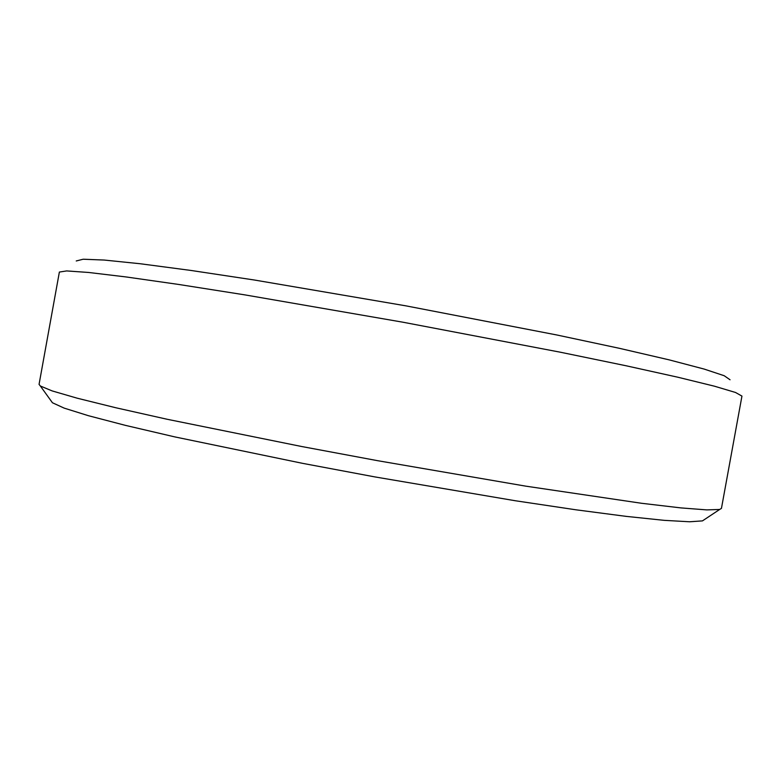 <?xml version="1.0" encoding="UTF-8"?>
<svg xmlns="http://www.w3.org/2000/svg" width="781" height="781" viewBox="0 0 781 781"><rect width="100%" height="100%" fill="white"/><g stroke="black" fill="none" stroke-linecap="round" stroke-linejoin="round"><path stroke-width="1.17" d="M76.245 260.971L83.167 259.224L104.263 260.053L140.287 263.753L190.896 270.441L254.391 280.018L405.798 305.83L556.599 334.932L619.401 348.316L669.132 359.856L704.15 369.071L724.192 375.72L730.059 379.781M704.56 519.492L702.461 520.888L689.555 521.776L664.201 520.341L626.118 516.368L575.939 509.798L515.314 500.748L374.704 476.879L302.55 463.338L174.768 436.891L125.477 425.381L88.438 415.707L64.198 408.131L52.434 402.752L50.96 400.712M721.449 508.372L719.672 509.456L706.893 509.895L680.993 507.914L641.591 503.286L525.711 486.143L377.653 460.692L301.573 446.498L167.163 419.27L115.598 407.702L77.085 398.164L52.142 390.91L40.348 385.999L39.06 384.369L59.376 272.052L66.649 270.929L88.595 272.462L126.044 276.943L178.712 284.46L244.853 294.876L402.82 322.192L560.299 352.202L625.874 365.723L677.82 377.213L714.449 386.195L735.536 392.482L741.95 396.094L721.449 508.372M702.461 520.888L719.672 509.456M52.434 402.752L40.348 385.999"/></g></svg>
